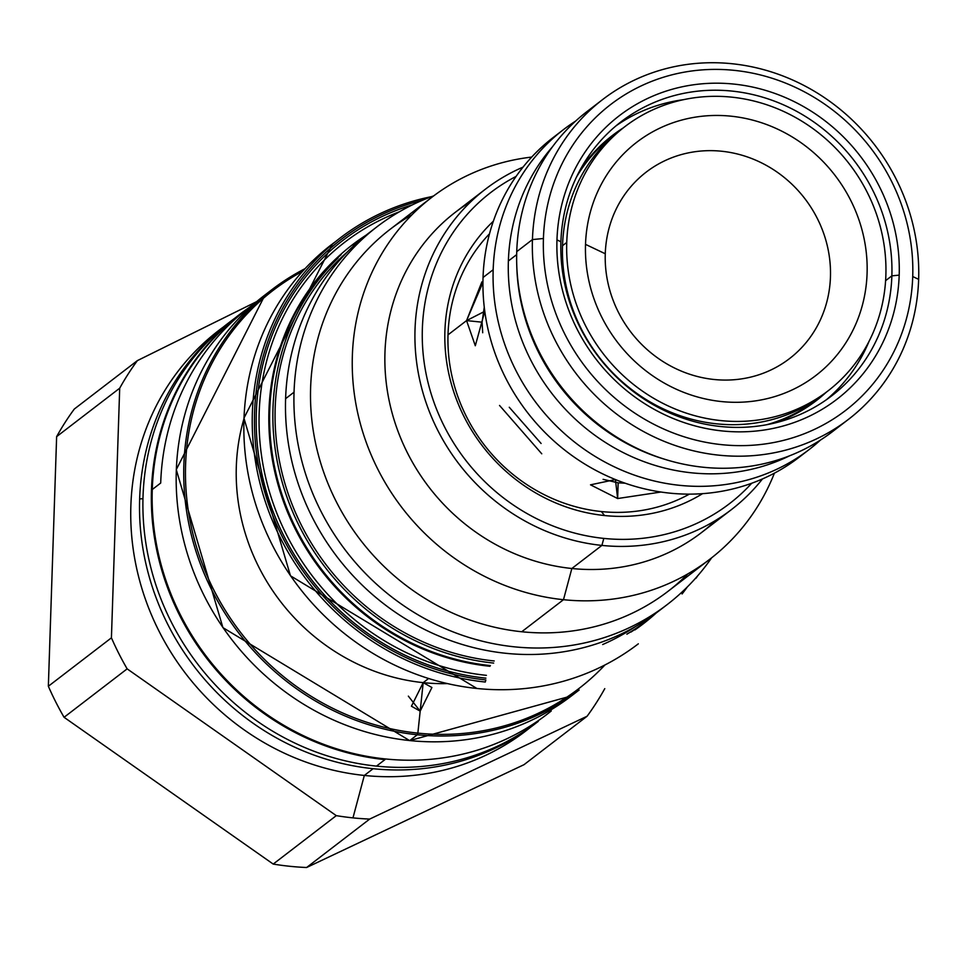 <?xml version="1.0" encoding="UTF-8"?>
<svg xmlns="http://www.w3.org/2000/svg" width="967" height="967" viewBox="0 0 967 967"><rect width="100%" height="100%" fill="white"/><g stroke="black" fill="none" stroke-linecap="round" stroke-linejoin="round"><path stroke-width="1.45" d="M566.747 242.439A166.65 155.373 -127.5 0 1 731.668 97.147A166.65 155.373 -127.5 0 1 885.869 275.305A166.65 155.373 -127.5 0 1 720.947 420.597A166.65 155.373 -127.5 0 1 566.747 242.439A166.65 155.373 -127.5 0 1 624.815 126.701A166.65 155.373 -127.5 0 1 796.856 118.24A166.65 155.373 -127.5 0 1 885.869 275.305A166.65 155.373 -127.5 0 1 827.8 391.055A166.65 155.373 -127.5 0 1 655.759 399.516A166.65 155.373 -127.5 0 1 566.747 242.439L562.528 245.691L566.747 242.439M867.085 273.371A147.044 137.084 -127.5 0 1 721.575 401.571A147.044 137.084 -127.5 0 1 585.519 244.373A147.044 137.084 -127.5 0 1 731.04 116.185A147.044 137.084 -127.5 0 1 867.085 273.371A147.044 137.084 -127.5 0 1 721.575 401.571A147.044 137.084 -127.5 0 1 585.519 244.373L605.269 253.765A117.599 109.634 -127.5 0 1 721.648 151.239A117.599 109.634 -127.5 0 1 830.448 276.961A117.599 109.634 -127.5 0 1 714.081 379.487A117.599 109.634 -127.5 0 1 605.269 253.765A117.599 109.634 -127.5 0 1 721.648 151.239A117.599 109.634 -127.5 0 1 830.448 276.961A117.599 109.634 -127.5 0 1 714.081 379.487A117.599 109.634 -127.5 0 1 605.269 253.765L585.519 244.373A147.044 137.084 -127.5 0 1 731.04 116.185A147.044 137.084 -127.5 0 1 867.085 273.371M563.447 129.638L553.305 137.423A201.692 188.033 52.5 0 0 483.041 277.505L493.17 269.72A201.692 188.033 52.5 0 1 575.607 121.093A201.692 188.033 52.5 0 0 563.447 129.638A201.692 188.033 52.5 0 0 493.17 269.72L483.041 277.505A201.692 188.033 52.5 0 0 590.764 467.593A201.692 188.033 52.5 0 0 798.972 457.367L809.113 449.582A201.692 188.033 52.5 0 0 820.499 440.033A201.692 188.033 52.5 0 1 607.808 463.58A201.692 188.033 52.5 0 1 493.17 269.72A201.692 188.033 52.5 0 0 600.894 459.821A201.692 188.033 52.5 0 0 809.113 449.582M827.8 391.055L823.57 394.294A166.65 155.373 -127.5 0 1 651.528 402.755A166.65 155.373 -127.5 0 1 562.528 245.691A166.65 155.373 -127.5 0 1 620.584 129.941L624.815 126.701M482.074 322.192L484.262 307.204L482.074 322.192L466.565 320.597L448.011 334.848L466.565 320.597L475.305 345.751L484.781 311.314L466.565 320.597L482.932 282.424L481.88 281.893L466.565 320.597L482.074 322.192L482.702 332.757M603.106 479.342L618.155 482.823L617.635 498.537L660.944 492.022L617.635 498.537L615.423 479.559L590.511 484.83L617.635 498.537L618.155 482.823L625.153 483.21M499.54 405.451L541.75 453.789L499.54 405.451M558.455 133.627A201.692 188.033 52.5 0 0 483.041 277.505A201.692 188.033 52.5 0 0 593.714 469.249A201.692 188.033 52.5 0 0 803.976 453.378M816.148 400A166.65 155.373 -127.5 0 0 819.811 397.086A166.65 155.373 -127.5 0 1 766.734 424.718A166.65 155.373 -127.5 0 0 816.148 400L806.877 407.119M825.673 392.662A166.65 155.373 -127.5 0 1 652.761 403.444A166.65 155.373 -127.5 0 1 562.528 245.691A166.65 155.373 -127.5 0 1 622.712 128.333M613.163 135.646A166.65 155.373 -127.5 0 0 576.525 176.997A166.65 155.373 -127.5 0 1 616.922 132.854A166.65 155.373 -127.5 0 0 613.163 135.646L603.892 142.765A166.65 155.373 -127.5 0 0 602.344 143.962A166.65 155.373 -127.5 0 1 608.594 139.296M509.258 407.264L541.109 443.478L509.258 407.264M412.063 214.686A228.188 212.74 -127.5 0 0 318.155 454.091A228.188 212.74 -127.5 0 0 521.745 631.753L563.483 599.697L571.848 568.499L601.909 545.412L603.795 538.401A196.096 182.823 -127.5 0 0 751.71 483.246A196.096 182.823 -127.5 0 1 603.795 538.401A196.096 182.823 -127.5 0 1 427.873 381.892A196.096 182.823 -127.5 0 1 516.1 176.405A196.096 182.823 -127.5 0 0 427.873 381.892A196.096 182.823 -127.5 0 0 603.795 538.401L601.909 545.412A201.982 188.311 -127.5 0 1 425.214 400.06A201.982 188.311 -127.5 0 1 485.398 189.194A201.982 188.311 -127.5 0 1 523.038 167.122A201.982 188.311 -127.5 0 0 419.231 377.674A201.982 188.311 -127.5 0 0 601.909 545.412L571.848 568.499A201.982 188.311 -127.5 0 1 392.239 413.477A201.982 188.311 -127.5 0 1 470.989 201.559M604.544 515.544A172.537 160.86 -127.5 0 1 456.315 399.069A172.537 160.86 -127.5 0 1 493.363 221.201A172.537 160.86 -127.5 0 0 456.315 399.069A172.537 160.86 -127.5 0 0 604.544 515.544L601.401 511.555A165.768 154.551 -127.5 0 1 448.023 334.34A165.768 154.551 -127.5 0 1 489.495 233.809A165.768 154.551 -127.5 0 0 448.023 334.34A165.768 154.551 -127.5 0 0 601.401 511.555A165.768 154.551 -127.5 0 0 689.386 494.125A165.768 154.551 -127.5 0 1 601.401 511.555L604.544 515.544A172.537 160.86 -127.5 0 0 702.562 493.653A172.537 160.86 -127.5 0 1 604.544 515.544M422.772 200.133A249.97 233.059 52.5 0 0 256.569 453.487A249.97 233.059 52.5 0 0 485.845 679.922L485.289 682.025A251.746 234.703 52.5 0 1 265.055 500.858A251.746 234.703 52.5 0 1 340.082 238.051A251.746 234.703 52.5 0 0 265.055 500.858A251.746 234.703 52.5 0 0 485.289 682.025L485.845 679.922A249.97 233.059 52.5 0 1 256.569 453.487A249.97 233.059 52.5 0 1 422.772 200.133M697.412 576.139A248.144 231.343 -127.5 0 1 696.155 578.133A248.144 231.343 -127.5 0 0 697.412 576.139M485.905 678.133A248.144 231.343 -127.5 0 1 259.156 459.24A248.144 231.343 -127.5 0 1 412.341 204.883A248.144 231.343 -127.5 0 0 259.156 459.24A248.144 231.343 -127.5 0 0 485.905 678.133M486.413 675.341A245.594 228.974 -127.5 0 1 263.314 466.432A245.594 228.974 -127.5 0 1 399.407 211.773A245.594 228.974 -127.5 0 0 263.314 466.432A245.594 228.974 -127.5 0 0 486.413 675.341M489.955 666.275A238.885 222.724 -127.5 0 1 278.303 485.627A238.885 222.724 -127.5 0 1 366.215 235.078A238.885 222.724 -127.5 0 0 278.303 485.627A238.885 222.724 -127.5 0 0 489.955 666.275M490.39 665.574A238.486 222.35 -127.5 0 1 284.395 501.559A238.486 222.35 -127.5 0 1 341.146 254.623A238.486 222.35 -127.5 0 0 284.395 501.559A238.486 222.35 -127.5 0 0 490.39 665.574M356.086 242.463A238.486 222.35 52.5 0 1 365.562 235.597A238.486 222.35 52.5 0 0 356.086 242.463L352.822 244.965M338.051 258.044A238.486 222.35 52.5 0 0 289.266 503.396A238.486 222.35 52.5 0 0 493.653 663.072A238.486 222.35 52.5 0 1 289.266 503.396A238.486 222.35 52.5 0 1 338.051 258.044M347.661 251.674A236.722 220.706 52.5 0 0 289.351 497.123A236.722 220.706 52.5 0 0 494.21 660.969A236.722 220.706 52.5 0 1 289.351 497.123A236.722 220.706 52.5 0 1 347.661 251.674M602.659 644.542A236.722 220.706 52.5 0 0 635.5 626.543A236.722 220.706 52.5 0 1 602.659 644.542M431.862 197.268L390.124 229.324A228.188 212.74 -127.5 0 0 322.12 467.532A228.188 212.74 -127.5 0 0 521.745 631.753L563.483 599.697A228.188 212.74 -127.5 0 1 363.87 435.488A228.188 212.74 -127.5 0 1 431.862 197.268A228.188 212.74 -127.5 0 1 531.705 157.077A228.188 212.74 -127.5 0 0 352.822 379.487A228.188 212.74 -127.5 0 0 563.483 599.697A228.188 212.74 52.5 0 0 709.802 559.24A228.188 212.74 52.5 0 0 774.41 473.165A228.188 212.74 52.5 0 1 563.483 599.697L571.848 568.499A201.982 188.311 -127.5 0 1 395.152 423.135A201.982 188.311 -127.5 0 1 455.336 212.281L485.398 189.194M687.416 586.848A245.594 228.974 -127.5 0 1 682.073 593.968A245.594 228.974 -127.5 0 0 687.416 586.848M656.327 612.897A238.885 222.724 -127.5 0 1 634.92 629.916A238.885 222.724 -127.5 0 0 656.327 612.897M643.321 623.28A238.486 222.35 -127.5 0 1 630.967 632.067A238.486 222.35 -127.5 0 0 643.321 623.28L646.572 620.79A238.486 222.35 52.5 0 1 626.87 634.195A238.486 222.35 52.5 0 0 646.572 620.79M709.802 559.24L668.064 591.296A228.188 212.74 52.5 0 1 521.745 631.753A228.188 212.74 52.5 0 0 687.863 573.878M731.427 509.609A201.982 188.311 -127.5 0 1 601.909 545.412A201.982 188.311 -127.5 0 0 762.467 478.943A201.982 188.311 -127.5 0 1 731.427 509.609L701.365 532.684A201.982 188.311 52.5 0 1 571.848 568.499A201.982 188.311 52.5 0 0 715.761 520.331M271.763 289.762A252.327 235.259 52.5 0 0 196.579 553.172A252.327 235.259 52.5 0 0 417.321 734.763L417.853 733.119A251.021 234.038 52.5 0 0 604.919 664.982A251.021 234.038 52.5 0 1 417.853 733.119L423.195 682.642L417.853 733.119A251.021 234.038 52.5 0 1 193.074 534.497A251.021 234.038 52.5 0 1 302.635 271.292A251.021 234.038 52.5 0 0 193.074 534.497A251.021 234.038 52.5 0 0 417.853 733.119L417.321 734.763A252.327 235.259 52.5 0 1 196.579 553.172A252.327 235.259 52.5 0 1 271.763 289.762A252.327 235.259 52.5 0 1 305.052 268.657A252.327 235.259 52.5 0 0 271.763 289.762L264.221 295.551A252.327 235.259 52.5 0 0 189.024 558.974A252.327 235.259 52.5 0 0 409.766 740.565L417.321 734.763A252.327 235.259 52.5 0 0 579.112 690.027L571.57 695.829A252.327 235.259 52.5 0 1 409.766 740.565L417.321 734.763A252.327 235.259 52.5 0 0 579.112 690.027M423.195 682.642A201.982 188.311 -127.5 0 1 243.914 418.904A201.982 188.311 -127.5 0 0 423.195 682.642L428.526 678.544L423.195 682.642A201.982 188.311 52.5 0 0 447.153 683.596A201.982 188.311 52.5 0 1 423.195 682.642L431.911 687.501L420.174 711.132L408.352 696.143L420.174 711.132L411.434 706.224L423.195 682.642M431.548 196.652A251.746 234.703 52.5 0 0 340.082 238.051A251.746 234.703 52.5 0 1 431.548 196.652M476.767 688.504L476.888 688.468A251.746 234.703 52.5 0 1 256.666 507.3A251.746 234.703 52.5 0 1 331.681 244.494A251.746 234.703 52.5 0 0 256.666 507.3A251.746 234.703 52.5 0 0 476.888 688.468A251.746 234.703 52.5 0 0 638.317 643.829A251.746 234.703 52.5 0 1 476.888 688.468L290.475 575.8L243.938 418.143L332.551 243.829L335.791 241.424M336.286 815.64L273.214 864.075L64.076 717.296A287.961 268.463 -127.5 0 1 48.35 686.256L56.63 436.637A287.961 268.463 -127.5 0 1 74.302 409.041L137.374 360.618L256.654 301.631L137.374 360.618L74.302 409.041A287.961 268.463 -127.5 0 0 56.63 436.637L48.35 686.256L111.423 637.833L119.703 388.202A287.961 268.463 -127.5 0 1 137.374 360.618A287.961 268.463 -127.5 0 0 119.703 388.202L56.63 436.637L119.703 388.202L111.423 637.833L48.35 686.256A287.961 268.463 -127.5 0 0 64.076 717.296L273.214 864.075A287.961 268.463 -127.5 0 0 289.895 866.299A287.961 268.463 -127.5 0 1 273.214 864.075L336.286 815.64L127.148 668.862A287.961 268.463 -127.5 0 1 111.423 637.833A287.961 268.463 -127.5 0 0 127.148 668.862L64.076 717.296L127.148 668.862L336.286 815.64A287.961 268.463 -127.5 0 0 352.967 817.877A287.961 268.463 52.5 0 0 369.684 819.073L306.612 867.508A287.961 268.463 -127.5 0 1 289.895 866.299A287.961 268.463 -127.5 0 0 306.612 867.508L524.029 764.667L306.612 867.508L369.684 819.073A287.961 268.463 52.5 0 1 352.967 817.877A287.961 268.463 -127.5 0 1 336.286 815.64M530.484 727.293A252.327 235.259 52.5 0 1 364.329 775.449L352.967 817.877L364.329 775.449A252.327 235.259 -127.5 0 1 142.693 591.055A252.327 235.259 -127.5 0 1 223.22 327.124M538.293 721.382A252.327 235.259 -127.5 0 1 376.489 766.118A252.327 235.259 -127.5 0 1 143.031 496.361A252.327 235.259 -127.5 0 1 230.944 321.104M376.489 766.118L384.939 759.627A252.327 235.259 52.5 0 1 164.197 578.036A252.327 235.259 52.5 0 1 239.393 314.613A252.327 235.259 52.5 0 0 164.197 578.036A252.327 235.259 52.5 0 0 384.939 759.627L376.489 766.118A252.327 235.259 -127.5 0 1 143.031 496.361A252.327 235.259 -127.5 0 1 235.078 318.01M248.579 307.929A252.327 235.259 52.5 0 0 239.393 314.613A252.327 235.259 52.5 0 1 248.579 307.929M587.102 716.233L369.684 819.073L587.102 716.233A287.961 268.463 52.5 0 0 604.774 688.637A287.961 268.463 52.5 0 1 587.102 716.233L524.029 764.667L587.102 716.233M139.647 498.948L142.959 498.67L139.647 498.948A252.327 235.259 -127.5 0 1 229.264 322.41A252.327 235.259 -127.5 0 0 227.571 323.691A252.327 235.259 -127.5 0 0 139.647 498.948A252.327 235.259 -127.5 0 0 373.117 768.705A252.327 235.259 -127.5 0 1 139.647 498.948M385.289 758.938L384.939 759.627L385.289 758.938M264.704 295.177L264.221 295.551A252.327 235.259 52.5 0 0 189.024 558.974A252.327 235.259 52.5 0 0 409.766 740.565A252.327 235.259 52.5 0 0 571.57 695.829M575.317 692.892L571.461 695.902L409.645 740.613L222.918 627.631L176.272 469.611L265.091 294.887L267.895 292.796M602.719 99.492A201.692 188.033 52.5 0 1 810.926 89.254A201.692 188.033 52.5 0 1 918.65 279.354L912.727 276.538A192.856 179.802 52.5 0 0 734.291 70.361A192.856 179.802 52.5 0 0 543.43 238.498A192.856 179.802 -127.5 0 0 721.865 444.675A192.856 179.802 -127.5 0 0 912.727 276.538A192.856 179.802 -127.5 0 1 721.865 444.675A192.856 179.802 -127.5 0 1 543.43 238.498L532.442 239.574L516.741 251.638A201.692 188.033 52.5 0 1 587.005 111.556L602.719 99.492A201.692 188.033 52.5 0 0 532.442 239.574L516.741 251.638A201.692 188.033 -127.5 0 0 629.046 444.264A201.692 188.033 -127.5 0 0 840.359 425.238M899.189 275.136A178.726 166.626 52.5 0 0 733.832 84.081A178.726 166.626 52.5 0 0 556.968 239.889A178.726 166.626 52.5 0 0 722.325 430.956A178.726 166.626 52.5 0 0 899.189 275.136L891.864 275.849A172.827 161.138 52.5 0 0 799.564 112.958A172.827 161.138 52.5 0 0 621.128 121.733A172.827 161.138 52.5 0 0 560.908 241.774A172.827 161.138 52.5 0 0 653.221 404.665A172.827 161.138 52.5 0 0 831.644 395.89A172.827 161.138 52.5 0 0 891.864 275.849A172.827 161.138 52.5 0 0 731.959 91.091A172.827 161.138 52.5 0 0 560.908 241.774A172.827 161.138 52.5 0 0 720.826 426.532A172.827 161.138 52.5 0 0 891.864 275.849L885.603 280.672L891.864 275.849L899.189 275.136A178.726 166.626 52.5 0 0 733.832 84.081A178.726 166.626 52.5 0 0 556.968 239.889A178.726 166.626 52.5 0 0 722.325 430.956A178.726 166.626 52.5 0 0 899.189 275.136M595.031 105.741A201.692 188.033 52.5 0 0 516.741 251.638A201.692 188.033 -127.5 0 0 624.452 441.726A201.692 188.033 -127.5 0 0 832.672 431.487L848.373 419.424A201.692 188.033 -127.5 0 1 640.166 429.662A201.692 188.033 -127.5 0 1 532.442 239.574L543.43 238.498A192.856 179.802 52.5 0 1 734.291 70.361A192.856 179.802 52.5 0 1 912.727 276.538L918.65 279.354A201.692 188.033 -127.5 0 1 848.373 419.424M610.237 137.181A167.243 155.917 -127.5 0 1 618.868 131.282A167.243 155.917 -127.5 0 0 610.237 137.181M821.829 395.612A167.243 155.917 -127.5 0 1 813.912 402.429A167.243 155.917 -127.5 0 0 821.829 395.612M580.103 169.962A167.243 155.917 -127.5 0 1 612.462 135.44A167.243 155.917 -127.5 0 1 623.195 127.946A167.243 155.917 -127.5 0 0 580.103 169.962M826.181 392.3A167.243 155.917 -127.5 0 1 816.16 400.737A167.243 155.917 -127.5 0 1 774.458 423.075A167.243 155.917 -127.5 0 0 826.181 392.3M826.326 399.806A172.827 161.138 52.5 0 0 869.103 341.23A172.827 161.138 52.5 0 1 826.326 399.806M615.979 125.867A172.827 161.138 -127.5 0 1 683.621 99.661A172.827 161.138 -127.5 0 0 615.979 125.867M918.65 279.354A201.692 188.033 -127.5 0 1 719.049 455.191A201.692 188.033 -127.5 0 1 532.442 239.574A201.692 188.033 52.5 0 1 732.043 63.737A201.692 188.033 52.5 0 1 918.65 279.354M556.968 239.889L560.908 241.774L556.968 239.889M789.676 455.759A198.15 184.745 -127.5 0 1 598.791 438.051A198.15 184.745 -127.5 0 1 508.376 260.993A198.15 184.745 52.5 0 1 552.459 146.827A198.15 184.745 52.5 0 0 508.376 260.993L516.656 254.635L508.376 260.993A198.15 184.745 -127.5 0 0 598.791 438.051A198.15 184.745 -127.5 0 0 789.676 455.759M665.042 459.373A198.15 184.745 -127.5 0 1 516.789 266.3A198.15 184.745 -127.5 0 0 665.042 459.373M811.434 403.469A166.65 155.373 -127.5 0 1 805.318 408.304M662.903 607.784A238.196 222.072 -127.5 0 1 415.278 624.549A238.196 222.072 -127.5 0 1 285.603 398.67A238.196 222.072 52.5 0 1 372.851 230.037M667.17 604.605A238.196 222.072 -127.5 0 0 711.627 557.826A238.196 222.072 -127.5 0 1 452.024 631.463A238.196 222.072 -127.5 0 1 294.041 392.179L285.603 398.67A238.196 222.072 52.5 0 1 368.596 233.228L377.033 226.749A238.196 222.072 52.5 0 0 294.041 392.179L285.603 398.67A238.196 222.072 -127.5 0 0 412.824 623.171A238.196 222.072 -127.5 0 0 658.72 611.084L667.17 604.605A238.196 222.072 -127.5 0 1 421.261 616.68A238.196 222.072 -127.5 0 1 294.041 392.179A238.196 222.072 52.5 0 1 433.7 195.878A238.196 222.072 52.5 0 0 377.033 226.749M551.25 710.975A252.036 234.981 -127.5 0 1 289.338 728.441A252.036 234.981 -127.5 0 1 152.266 489.52A252.036 234.981 52.5 0 1 244.337 311.277M248.519 307.977A252.036 234.981 52.5 0 1 253.958 303.94A252.036 234.981 52.5 0 0 160.703 483.029L152.266 489.52A252.036 234.981 52.5 0 1 240.07 314.468M160.703 483.029L152.266 489.52A252.036 234.981 -127.5 0 0 286.873 727.063A252.036 234.981 -127.5 0 0 547.068 714.275M526.133 730.714A252.327 235.259 52.5 0 1 364.329 775.449L373.117 768.705L364.329 775.449A252.327 235.259 -127.5 0 1 143.587 593.859A252.327 235.259 -127.5 0 1 218.784 330.436M534.908 723.969A252.327 235.259 -127.5 0 1 373.117 768.705"/></g></svg>
